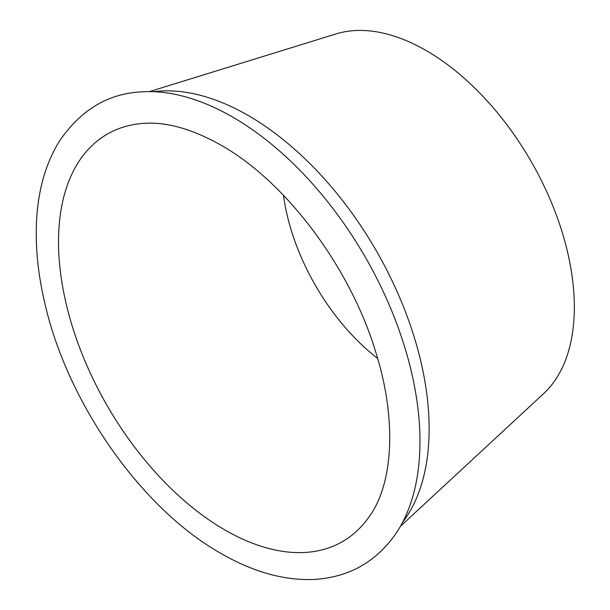 <?xml version="1.0" encoding="UTF-8"?>
<svg xmlns="http://www.w3.org/2000/svg" width="610" height="610" viewBox="0 0 610 610"><rect width="100%" height="100%" fill="white"/><g stroke="black" fill="none" stroke-linecap="round" stroke-linejoin="round"><path stroke-width="0.91" d="M402.531 522.465A255.796 147.689 -120 0 0 406.046 313.357A255.796 147.689 -120 0 0 248.255 115.503A255.796 147.689 -120 0 0 153.834 91.706M395.661 533.918A264.778 152.874 -120 0 0 406.146 514.97A264.778 152.874 -120 0 0 232.745 117.128A264.778 152.874 -120 0 0 162.138 92.323A264.778 152.874 -120 0 0 140.483 91.935C107.436 93.864 80.36 110.349 59.261 141.383C45.109 164.456 37.477 192.363 36.379 225.09C35.563 249.963 38.422 276.162 44.942 303.696C67.718 403.484 141.505 508.717 220.912 553.4C252.631 571.745 283.36 580.445 313.09 579.5C348.119 577.632 375.646 562.443 395.661 533.918M149.419 91.607L336.087 33.908A209.413 120.902 60 0 1 426.26 50.607A209.413 120.902 60 0 1 559.073 222.665A209.413 120.902 60 0 1 543.716 393.534L400.404 526.338M224.861 529.945A235.239 135.816 -120 0 0 364.78 522.534A235.239 135.816 -120 0 0 369.607 516.083C392.405 484.698 397.689 421.464 375.714 352.031C350.201 267.172 285.602 181.406 220.912 145.134C192.005 128.817 165.996 121.573 142.9 123.411A235.239 135.816 -120 0 0 134.901 124.371A235.239 135.816 -120 0 0 65.262 299.861A235.239 135.816 -120 0 0 224.861 529.945M283.475 195.314A162.298 93.704 -120 0 0 377.628 358.398"/></g></svg>
